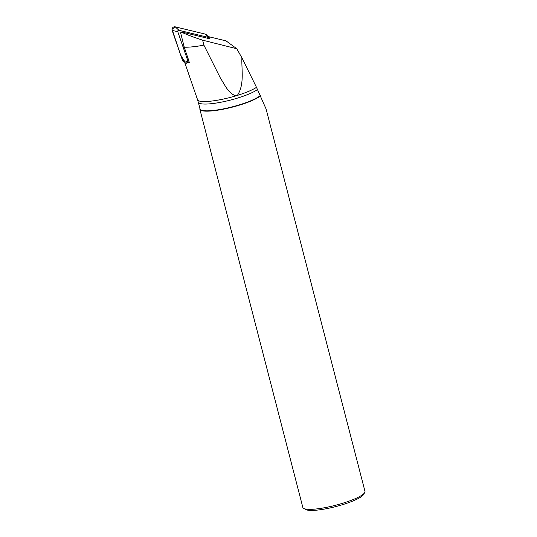 <?xml version="1.0" encoding="UTF-8"?>
<svg xmlns="http://www.w3.org/2000/svg" width="537" height="537" viewBox="0 0 537 537"><rect width="100%" height="100%" fill="white"/><g stroke="black" fill="none" stroke-linecap="round" stroke-linejoin="round"><path stroke-width="0.81" d="M181.989 32.448L180.627 32.864L184.258 47.189A37.57 7.169 165.5 0 0 203.892 45.128L202.61 40.168C194.334 37.469 187.46 34.892 181.989 32.448L181.412 31.945L180.627 32.864M184.775 62.701A10.116 9.518 114.2 0 0 184.896 62.07L187.943 62.225C186.889 63.366 185.836 63.52 184.775 62.701L197.723 100.218A32.099 6.122 -14.5 0 0 235.958 95.828C228.165 93.519 224.815 84.611 220.499 78.274L203.892 45.128M202.61 40.168L236.79 48.746L226.05 40.879L208.114 36.55M183.842 46.222L188.178 58.775A10.116 9.518 114.2 0 1 188.534 60.097L189.333 62.406L187.943 62.225M188.534 60.097L184.258 47.189M175.237 26.85L205.174 34.079L175.324 26.87L172.028 29.193L180.593 54.875L184.882 62.158L184.231 61.997A2.678 2.517 -65.8 0 1 182.513 60.413L172.149 30.428A2.678 2.517 -65.8 0 1 175.237 26.85L178.955 30.3L208.893 37.53A1.034 0.973 114.2 0 1 209.558 38.14L209.786 38.798L181.412 31.945M235.958 95.828L237.354 95.405C244.664 84.531 241.428 70.139 241.898 57.801L236.79 48.746M241.898 57.801L256.485 87.33A32.099 6.122 -14.5 0 1 237.354 95.405M260.559 95.734A32.092 6.122 165.5 0 1 226.903 108.447A32.092 6.122 165.5 0 1 199.851 109.219L302.834 507.411A32.092 6.122 -14.5 0 0 303.727 508.411A32.092 6.122 -14.5 0 0 335.437 505.304A32.092 6.122 -14.5 0 0 364.677 492.644A32.092 6.122 -14.5 0 0 364.972 491.342L266.09 109.004L256.585 87.544M197.737 100.218L199.247 105.876M200.046 108.266L199.865 108.541A32.092 6.122 165.5 0 0 199.851 109.219M257.505 89.551A31.837 6.075 165.5 0 1 224.741 101.446A31.837 6.075 165.5 0 1 198.462 102.52M260.344 95.465A31.837 6.075 165.5 0 1 227.003 108.118A31.837 6.075 165.5 0 1 200.039 108.917L199.14 105.447M303.727 508.411L305.728 509.539A30.401 5.8 -14.5 0 0 335.766 506.592A30.401 5.8 -14.5 0 0 363.475 494.604L364.677 492.644M178.955 30.3A1.034 0.973 114.2 0 0 177.767 31.683L188.125 61.661A1.034 0.973 114.2 0 0 188.789 62.272L189.333 62.406M208.893 37.53L205.174 34.079A2.678 2.517 -65.8 0 1 206.302 34.717L209.329 37.771M205.161 34.079L206.893 35.67M188.789 62.272L184.231 61.997M177.767 31.683L172.149 30.428M182.513 60.413L188.125 61.661"/></g></svg>
